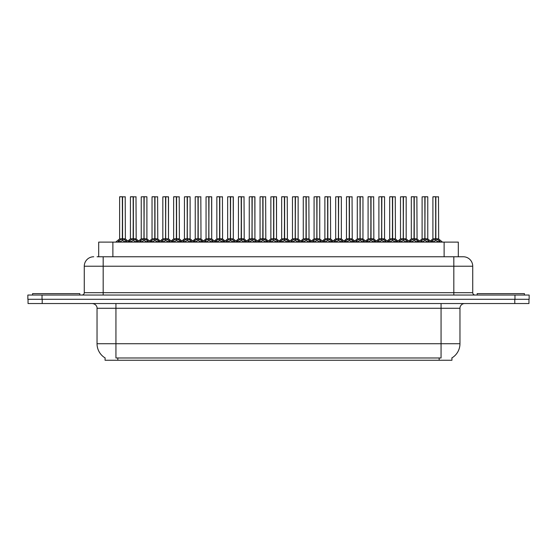 <?xml version="1.0" encoding="UTF-8"?>
<svg xmlns="http://www.w3.org/2000/svg" width="557" height="557" viewBox="0 0 557 557"><rect width="100%" height="100%" fill="white"/><g stroke="black" fill="none" stroke-linecap="round" stroke-linejoin="round"><path stroke-width="0.84" d="M97.085 256.763L103.177 256.763L97.085 256.763L98.693 256.763L98.693 242.114L458.307 242.114L458.307 256.763M451.936 357.9L451.936 360.254L105.064 360.254L105.064 357.9M105.21 357.984A16.543 16.543 0 0 1 97.036 343.718L115.94 343.718L115.94 357.984L441.06 357.984L441.06 343.718L459.964 343.718L459.964 308.272A4.728 4.728 0 0 1 464.691 303.544M97.036 343.718L97.036 308.272C97.273 307.506 96.465 303.983 92.309 303.544M451.79 357.984A16.543 16.543 0 0 0 459.964 343.718M42.214 303.544L528.962 303.544L528.962 299.29L28.038 299.29L28.038 303.544L42.214 303.544L42.214 299.29M528.962 303.544L528.962 299.29M93.729 256.763A9.448 9.448 0 0 0 84.274 266.211L84.274 292.676A2.36 2.36 0 0 1 81.914 295.043M463.271 256.763A9.448 9.448 0 0 1 472.726 266.211L103.177 266.211L103.177 256.763L463.132 256.763M472.726 266.211L472.726 292.676C472.851 294.096 473.638 294.89 475.086 295.043M42.026 295.043L27.85 295.043L27.85 299.29L42.026 299.29L42.026 295.043L514.974 295.043L514.974 299.29L529.15 299.29L529.15 295.043L514.974 295.043M420.096 242.114L421.719 240.408L424.817 238.842L424.817 240.492L424.984 196.746L427.776 196.837L427.776 238.807L425.061 238.842L428.159 240.408L429.781 242.114M424.817 196.746L422.102 196.837L424.817 196.746L422.102 196.837L422.102 238.807L424.817 238.842M425.061 238.842L425.061 240.492L424.977 238.807L427.86 238.988L425.374 238.988M424.9 196.746L424.9 238.807L425.061 196.746M424.817 196.837L424.977 238.807M423.995 196.746L425.882 196.746M424.504 238.988L422.109 238.807L424.942 238.807M428.159 240.408L428.159 242.114L425.061 240.492M424.817 240.492L421.726 242.114L421.719 240.408M430.902 242.114L432.524 240.408L435.616 238.842L435.616 240.492L435.783 196.746L432.998 196.746L435.699 196.746L435.699 238.807L438.965 240.408L440.587 242.114M435.623 196.746L432.907 196.837L432.907 238.807L435.616 238.842M435.866 238.842L435.866 240.492L435.783 238.807L438.575 238.807L435.866 238.807L435.859 196.746M436.18 238.988L438.665 238.988L438.484 196.746M435.616 196.837L435.783 238.807M435.699 196.746L434.794 196.746M438.965 240.408L438.965 242.114L435.866 240.492M435.616 240.492L432.531 242.114M425.061 196.837L427.679 196.746M79.832 295.043L79.832 293.623L32.578 293.623L32.578 295.043M524.422 295.043L524.422 293.623L477.168 293.623L477.168 295.043M398.492 242.114L400.114 240.408L403.212 238.842L403.212 240.492L403.372 196.746L406.171 196.837L406.171 238.807L403.456 238.842L406.554 240.408L408.177 242.114M403.212 196.746L400.497 196.837L403.212 196.746L400.497 196.837L400.497 238.807L403.212 238.842M403.456 238.842L403.456 240.492L403.372 238.807L406.255 238.988L403.769 238.988M403.289 196.746L403.289 238.807L403.456 196.746M403.212 196.837L403.372 238.807M402.391 196.746L404.278 196.746M402.899 238.988L400.497 238.807L403.331 238.807M406.554 240.408L406.554 242.114L403.456 240.492M403.212 240.492L400.121 242.114M376.887 242.114L378.509 240.408L381.601 238.842L381.601 240.492L381.768 196.746L384.56 196.837L384.56 238.807L381.851 238.842L384.95 240.408L386.572 242.114M381.608 196.746L378.892 196.837L381.608 196.746L378.892 196.837L378.892 238.807L381.601 238.842M381.851 238.842L381.851 240.492L381.768 238.807L384.65 238.988L382.165 238.988M381.684 196.746L381.684 238.807L381.844 196.746M381.601 196.837L381.768 238.807M380.779 196.746L382.673 196.746M381.294 238.988L378.892 238.807L381.726 238.807M384.95 240.408L384.95 242.114L381.851 240.492M381.601 240.492L378.516 242.114L378.509 240.408M355.282 242.114L356.898 240.408L359.996 238.842L359.996 240.492L360.163 196.746L362.955 196.837L362.955 238.807L360.247 238.842L363.345 240.408L364.96 242.114M360.003 196.746L357.288 196.837L360.003 196.746L357.288 196.837L357.288 238.807L359.996 238.842M360.247 238.842L360.247 240.492L360.163 238.807L363.046 238.988L360.56 238.988M360.08 196.746L360.08 238.807L360.24 196.746M359.996 196.837L360.163 238.807M359.174 196.746L361.068 196.746M359.69 238.988L357.288 238.807L360.121 238.807M363.345 240.408L363.345 242.114L360.247 240.492M359.996 240.492L356.912 242.114L356.898 240.408M333.678 242.114L335.293 240.408L338.391 238.842L338.391 240.492L338.559 196.746L341.35 196.837L341.35 238.807L338.642 238.842L341.733 240.408L343.356 242.114M338.398 196.746L335.683 196.837L338.398 196.746L335.683 196.837L335.683 238.807L338.391 238.842M338.642 238.842L338.642 240.492L338.559 238.807L341.441 238.988L338.948 238.988M338.475 196.746L338.475 238.807L338.635 196.746M338.391 196.837L338.559 238.807M337.57 196.746L339.464 196.746M338.078 238.988L335.683 238.807L338.517 238.807M341.733 240.408L341.733 242.114L338.642 240.492M338.391 240.492L335.3 242.114M403.456 196.837L406.074 196.746M381.851 196.837L384.469 196.746M360.247 196.837L362.865 196.746M338.642 196.837L341.26 196.746M409.298 242.114L410.913 240.408L414.011 238.842L414.011 240.492L414.178 196.746L411.393 196.746L414.095 196.746L414.095 238.807L417.36 240.408L418.975 242.114M414.018 196.746L411.303 196.837L411.303 238.807L414.011 238.842M414.262 238.842L414.262 240.492L414.178 238.807L416.97 238.807L414.262 238.807L414.255 196.746M414.568 238.988L417.061 238.988L416.88 196.746M414.011 196.837L414.178 238.807M414.095 196.746L413.19 196.746M417.36 240.408L417.36 242.114L414.262 240.492M414.011 240.492L410.92 242.114L410.913 240.408M387.686 242.114L389.308 240.408L392.407 238.842L392.407 240.492L392.574 196.746L389.789 196.746L392.49 196.746L392.49 238.807L395.748 240.408L397.371 242.114M392.413 196.746L389.698 196.837L389.698 238.807L392.407 238.842M392.657 238.842L392.657 240.492L392.574 238.807L395.366 238.807L392.657 238.807L392.65 196.746M392.964 238.988L395.449 238.988L395.268 196.746M392.407 196.837L392.574 238.807M392.49 196.746L391.585 196.746M395.748 240.408L395.748 242.114L392.657 240.492M392.407 240.492L389.315 242.114L389.308 240.408M366.081 242.114L367.704 240.408L370.802 238.842L370.802 240.492L370.969 196.746L368.184 196.746L370.885 196.746L370.885 238.807L374.144 240.408L375.766 242.114M370.802 196.746L368.086 196.837L368.086 238.807L370.802 238.842M371.046 238.842L371.046 240.492L370.969 238.807L373.761 238.807L371.046 238.807L371.046 196.746M371.359 238.988L373.844 238.988L373.663 196.746M370.802 196.837L370.969 238.807M370.885 196.746L369.98 196.746M374.144 240.408L374.144 242.114L371.046 240.492M370.802 240.492L367.711 242.114M344.477 242.114L346.099 240.408L349.197 238.842L349.197 240.492L349.357 196.746L346.579 196.746L349.281 196.746L349.281 238.807L352.539 240.408L354.161 242.114M349.197 196.746L346.482 196.837L346.482 238.807L349.197 238.842M349.441 238.842L349.441 240.492L349.357 238.807L352.156 238.807L349.441 238.807L349.441 196.746M349.754 238.988L352.24 238.988L352.059 196.746M349.197 196.837L349.357 238.807M349.281 196.746L348.376 196.746M352.539 240.408L352.539 242.114L349.441 240.492M349.197 240.492L346.106 242.114L346.099 240.408M312.066 242.114L313.688 240.408L316.787 238.842L316.787 240.492L316.954 196.746L319.746 196.837L319.746 238.807L317.03 238.807L320.129 240.408L321.751 242.114M316.794 196.746L314.078 196.837L316.794 196.746L314.078 196.837L314.078 238.807L316.787 238.842M317.037 238.842L317.037 240.492L316.954 238.807L319.829 238.988L317.344 238.988M316.87 196.746L316.87 238.807L317.03 196.746M316.787 196.837L316.954 238.807M315.965 196.746L317.852 196.746M316.473 238.988L314.078 238.807L316.912 238.807M320.129 240.408L320.129 242.114L317.037 240.492M316.787 240.492L313.695 242.114L313.688 240.408M290.462 242.114L292.084 240.408L295.182 238.842L295.182 240.492L295.342 196.746L298.141 196.837L298.141 238.807L295.426 238.842L298.524 240.408L300.146 242.114M295.182 196.746L292.467 196.837L295.182 196.746L292.467 196.837L292.467 238.807L295.182 238.842M295.426 238.842L295.426 240.492L295.342 238.807L298.225 238.988L295.739 238.988M295.266 196.746L295.266 238.807L295.426 196.746M295.182 196.837L295.342 238.807M294.361 196.746L296.247 196.746M294.869 238.988L292.474 238.807L295.307 238.807M298.524 240.408L298.524 242.114L295.426 240.492M295.182 240.492L292.091 242.114L292.084 240.408M268.857 242.114L270.479 240.408L273.578 238.842L273.578 240.492L273.738 196.746L276.537 196.837L276.537 238.807L273.821 238.842L276.92 240.408L278.542 242.114M273.578 196.746L270.862 196.837L273.578 196.746L270.862 196.837L270.862 238.807L273.578 238.842M273.821 238.842L273.821 196.746M273.654 196.746L273.654 238.807L276.62 238.988L274.135 238.988M273.578 196.837L273.738 238.807M272.756 196.746L274.643 196.746M273.264 238.988L270.862 238.807L273.696 238.807M276.913 242.114L273.821 240.492M273.578 240.492L270.486 242.114L270.479 240.408M247.252 242.114L248.875 240.408L251.966 238.842L251.966 240.492L252.133 196.746L254.925 196.837L254.925 238.807L252.217 238.842L255.315 240.408L256.937 242.114M251.973 196.746L249.258 196.837L251.973 196.746L249.258 196.837L249.258 238.807L251.966 238.842M252.217 238.842L252.217 240.492L252.133 238.807L254.925 238.807L254.834 196.746M252.049 196.746L252.049 238.807L252.21 196.746M251.966 196.837L252.133 238.807M251.144 196.746L253.038 196.746M249.258 196.837L249.258 238.807L252.091 238.807M255.315 240.408L255.315 242.114L252.217 240.492M251.966 240.492L248.882 242.114L248.875 240.408M322.872 242.114L324.494 240.408L327.593 238.842L327.593 240.492L327.753 196.746L324.975 196.746L327.669 196.746L327.669 238.807L330.935 240.408L332.557 242.114M327.593 196.746L324.877 196.837L324.877 238.807L327.593 238.842M327.836 238.842L327.836 240.492L327.753 238.807L330.552 238.807L327.836 238.807L327.829 196.746M328.15 238.988L330.635 238.988L330.454 196.746M327.593 196.837L327.753 238.807M327.669 196.746L326.771 196.746M330.935 240.408L330.935 242.114L327.836 240.492M327.593 240.492L324.501 242.114L324.494 240.408M301.267 242.114L302.89 240.408L305.981 238.842L305.981 240.492L306.148 196.746L303.363 196.746L306.065 196.746L306.065 238.807L309.33 240.408L310.952 242.114M305.988 196.746L303.273 196.837L303.273 238.807L305.981 238.842M306.232 238.842L306.232 240.492L306.148 238.807L308.94 238.807L306.232 238.807L306.225 196.746M306.545 238.988L309.031 238.988L308.85 196.746M305.981 196.837L306.148 238.807M306.065 196.746L305.159 196.746M309.323 242.114L306.232 240.492M305.981 240.492L302.897 242.114L302.89 240.408M279.663 242.114L281.278 240.408L284.376 238.842L284.376 240.492L284.543 196.746L281.758 196.746L284.46 196.746L284.46 238.807L287.725 240.408L289.341 242.114M284.383 196.746L281.668 196.837L281.668 238.807L284.376 238.842M284.627 238.842L284.627 240.492L284.543 238.807L287.335 238.807L284.627 238.807L284.62 196.746M284.933 238.988L287.426 238.988L287.245 196.746M284.376 196.837L284.543 238.807M284.46 196.746L283.555 196.746M287.725 240.408L287.725 242.114L284.627 240.492M284.376 240.492L281.285 242.114L281.278 240.408M258.051 242.114L259.673 240.408L262.772 238.842L262.772 240.492L262.939 196.746L260.154 196.746L262.855 196.746L262.855 238.807L266.114 240.408L267.736 242.114M262.779 196.746L260.063 196.837L260.063 238.807L262.772 238.842M263.022 238.842L263.022 240.492L262.939 238.807L265.731 238.807L263.022 238.807L263.015 196.746M263.329 238.988L265.814 238.988L265.633 196.746M262.772 196.837L262.939 238.807M262.855 196.746L261.95 196.746M266.114 240.408L266.114 242.114L263.022 240.492M262.772 240.492L259.68 242.114L259.673 240.408M317.037 196.837L319.648 196.746M295.426 196.837L298.044 196.746M276.537 238.807L276.439 196.746M225.648 242.114L227.263 240.408L230.361 238.842L230.361 240.492L230.528 196.746L233.32 196.837L233.32 238.807L230.612 238.842L233.71 240.408L235.326 242.114M230.368 196.746L227.653 196.837L230.368 196.746L227.653 196.837L227.653 238.807L230.361 238.842M230.612 238.842L230.612 240.492L230.528 238.807L233.32 238.807L233.23 196.746M230.445 196.746L230.445 238.807L230.605 196.746M230.361 196.837L230.528 238.807M229.54 196.746L231.434 196.746M230.055 238.988L227.653 238.807L230.487 238.807M233.71 240.408L233.71 242.114L230.612 240.492M230.361 240.492L227.277 242.114M204.043 242.114L205.658 240.408L208.757 238.842L208.757 240.492L208.924 196.746L211.716 196.837L211.716 238.807L209.007 238.842L212.099 240.408L213.721 242.114M208.764 196.746L206.048 196.837L208.764 196.746L206.048 196.837L206.048 238.807L208.757 238.842M209.007 238.842L209.007 240.492L208.924 238.807L211.716 238.807L211.625 196.746M208.84 196.746L208.84 238.807L209 196.746M208.757 196.837L208.924 238.807M207.935 196.746L209.829 196.746M206.048 196.837L206.048 238.807L208.882 238.807M212.092 242.114L209.007 240.492M208.757 240.492L205.665 242.114L205.658 240.408M182.431 242.114L184.054 240.408L187.152 238.842L187.152 240.492L187.319 196.746L190.111 196.837L190.111 238.807L187.396 238.807L190.494 240.408L192.116 242.114M187.159 196.746L184.437 196.837L187.159 196.746L184.437 196.837L184.437 238.807L187.152 238.842M187.403 238.842L187.403 240.492L187.319 238.807L190.195 238.988L187.709 238.988M187.236 196.746L187.236 238.807L187.396 196.746M187.152 196.837L187.319 238.807M186.33 196.746L188.217 196.746M186.839 238.988L184.444 238.807L187.277 238.807M190.494 240.408L190.494 242.114L187.403 240.492M187.152 240.492L184.061 242.114L184.054 240.408M160.827 242.114L162.449 240.408L165.547 238.842L165.547 240.492L165.708 196.746L168.506 196.837L168.506 238.807L165.791 238.842L168.889 240.408L170.512 242.114M165.547 196.746L162.832 196.837L165.547 196.746L162.832 196.837L162.832 238.807L165.547 238.842M165.791 238.842L165.791 240.492L165.708 238.807L168.506 238.807L168.409 196.746M165.631 196.746L165.631 238.807L165.791 196.746M165.547 196.837L165.708 238.807M164.726 196.746L166.613 196.746M165.234 238.988L162.839 238.807L165.673 238.807M168.889 240.408L168.889 242.114L165.791 240.492M165.547 240.492L162.456 242.114M139.222 242.114L140.844 240.408L143.943 238.842L143.943 240.492L144.103 196.746L146.902 196.837L146.902 238.807L144.186 238.842L147.285 240.408L148.907 242.114M143.943 196.746L141.227 196.837L143.943 196.746L141.227 196.837L141.227 238.807L143.943 238.842M144.186 238.842L144.186 240.492L144.103 238.807L146.985 238.988L144.5 238.988M144.019 196.746L144.019 238.807L144.186 196.746M143.943 196.837L144.103 238.807M143.121 196.746L145.008 196.746M143.629 238.988L141.227 238.807L144.061 238.807M147.285 240.408L147.285 242.114L144.186 240.492M143.943 240.492L140.851 242.114L140.844 240.408M117.618 242.114L119.24 240.408L122.331 238.842L122.331 240.492L122.498 196.746L119.72 196.746L122.415 196.746L122.415 238.807L125.68 240.408L127.302 242.114M122.338 196.746L119.623 196.837L119.623 238.807L122.331 238.842M122.582 238.842L122.582 240.492L122.498 238.807L125.29 238.807L122.582 238.807L122.575 196.746M122.895 238.988L125.381 238.988L125.2 196.746M122.331 196.837L122.498 238.807M122.415 196.746L121.51 196.746M122.025 238.988L119.623 238.807L122.456 238.807M125.68 240.408L125.68 242.114L122.582 240.492M122.331 240.492L119.247 242.114L119.24 240.408M236.447 242.114L238.069 240.408L241.167 238.842L241.167 240.492L241.334 196.746L238.549 196.746L241.251 196.746L241.251 238.807L244.509 240.408L246.131 242.114M241.167 196.746L238.452 196.837L238.452 238.807L241.167 238.842M241.411 238.842L241.411 240.492L241.334 238.807L244.126 238.807L241.411 238.807L241.411 196.746M241.724 238.988L244.21 238.988L244.029 196.746M241.167 196.837L241.334 238.807M241.251 196.746L240.346 196.746M244.502 242.114L241.411 240.492M241.167 240.492L238.076 242.114L238.069 240.408M214.842 242.114L216.464 240.408L219.562 238.842L219.562 240.492L219.723 196.746L216.945 196.746L219.646 196.746L219.646 238.807L222.904 240.408L224.527 242.114M219.562 196.746L216.847 196.837L216.847 238.807L219.562 238.842M219.806 238.842L219.806 240.492L219.723 238.807L222.522 238.807L219.806 238.807L219.806 196.746M220.119 238.988L222.605 238.988L222.424 196.746M219.562 196.837L219.723 238.807M219.646 196.746L218.741 196.746M222.904 240.408L222.904 242.114L219.806 240.492M219.562 240.492L216.471 242.114L216.464 240.408M193.237 242.114L194.859 240.408L197.958 238.842L197.958 240.492L198.118 196.746L195.34 196.746L198.034 196.746L198.034 238.807L201.3 240.408L202.922 242.114M197.958 196.746L195.242 196.837L195.242 238.807L197.958 238.842M198.201 238.842L198.201 240.492L198.118 238.807L200.917 238.807L198.201 238.807L198.195 196.746M198.515 238.988L201 238.988L200.819 196.746M197.958 196.837L198.118 238.807M198.034 196.746L197.136 196.746M201.3 240.408L201.3 242.114L198.201 240.492M197.958 240.492L194.866 242.114M171.633 242.114L173.255 240.408L176.346 238.842L176.346 240.492L176.513 196.746L173.728 196.746L176.43 196.746L176.43 238.807L179.695 240.408L181.317 242.114M176.353 196.746L173.638 196.837L173.638 238.807L176.346 238.842M176.597 238.842L176.597 240.492L176.513 238.807L179.305 238.807L176.597 238.807L176.59 196.746M176.91 238.988L179.396 238.988L179.215 196.746M176.346 196.837L176.513 238.807M176.43 196.746L175.525 196.746M179.695 240.408L179.695 242.114L176.597 240.492M176.346 240.492L173.262 242.114L173.255 240.408M150.028 242.114L151.643 240.408L154.742 238.842L154.742 240.492L154.909 196.746L152.124 196.746L154.825 196.746L154.825 238.807L158.091 240.408L159.706 242.114M154.749 196.746L152.033 196.837L152.033 238.807L154.742 238.842M154.992 238.842L154.992 240.492L154.909 238.807L157.701 238.807L154.992 238.807L154.985 196.746M155.299 238.988L157.791 238.988L157.61 196.746M154.742 196.837L154.909 238.807M154.825 196.746L153.92 196.746M158.091 240.408L158.091 242.114L154.992 240.492M154.742 240.492L151.65 242.114L151.643 240.408M128.416 242.114L130.039 240.408L133.137 238.842L133.137 240.492L133.304 196.746L130.519 196.746L133.22 196.746L133.22 238.807L136.479 240.408L138.101 242.114M133.144 196.746L130.429 196.837L130.429 238.807L133.137 238.842M133.388 238.842L133.388 240.492L133.304 238.807L136.096 238.807L133.388 238.807L133.381 196.746M133.694 238.988L136.18 238.988L135.999 196.746M133.137 196.837L133.304 238.807M133.22 196.746L132.315 196.746M136.479 240.408L136.479 242.114L133.388 240.492M133.137 240.492L130.046 242.114M187.403 196.837L190.014 196.746M144.186 196.837L146.804 196.746M439.174 360.254L439.174 357.9M117.826 360.254L117.826 357.9M112.876 256.763L112.876 242.114M444.124 256.763L444.124 242.114M441.06 303.544L441.06 308.272L97.036 308.272M459.964 308.272L441.06 308.272L441.06 343.718L115.94 343.718L115.94 303.544M514.786 303.544L514.786 299.29M103.177 295.043L103.177 266.211L84.274 266.211M84.274 292.676L472.726 292.676M453.823 256.763L453.823 295.043M428.653 240.84L428.653 242.114M421.224 240.84L421.224 242.114M435.309 238.988L432.907 238.807L435.616 238.807M438.575 196.837L435.866 196.837M439.459 240.84L439.459 242.114M432.524 240.408L432.524 242.114M432.023 240.84L432.023 242.114M407.049 240.84L407.049 242.114M400.114 240.408L400.114 242.114M399.62 240.84L399.62 242.114M385.444 240.84L385.444 242.114M378.008 240.84L378.008 242.114M363.839 240.84L363.839 242.114M356.403 240.84L356.403 242.114M342.235 240.84L342.235 242.114M335.293 240.408L335.293 242.114M334.799 240.84L334.799 242.114M413.705 238.988L411.303 238.807L414.011 238.807M416.97 196.837L414.262 196.837M417.854 240.84L417.854 242.114M410.418 240.84L410.418 242.114M392.093 238.988L389.698 238.807L392.407 238.807M395.366 196.837L392.657 196.837M396.25 240.84L396.25 242.114M388.814 240.84L388.814 242.114M370.489 238.988L368.093 238.807L370.802 238.807M373.761 196.837L371.046 196.837M374.645 240.84L374.645 242.114M367.704 240.408L367.704 242.114M367.209 240.84L367.209 242.114M348.884 238.988L346.482 238.807L349.197 238.807M352.156 196.837L349.441 196.837M353.034 240.84L353.034 242.114M345.605 240.84L345.605 242.114M320.63 240.84L320.63 242.114M313.194 240.84L313.194 242.114M299.018 240.84L299.018 242.114M291.59 240.84L291.59 242.114M276.537 196.837L273.821 196.837M276.92 240.408L276.92 242.114M277.414 240.84L277.414 242.114M269.985 240.84L269.985 242.114M251.66 238.988L249.258 238.807M254.925 238.807L252.53 238.988M254.925 196.837L252.217 196.837M255.809 240.84L255.809 242.114M248.373 240.84L248.373 242.114M327.279 238.988L324.877 238.807L327.593 238.807M330.552 196.837L327.836 196.837M331.429 240.84L331.429 242.114M323.993 240.84L323.993 242.114M305.675 238.988L303.273 238.807L305.981 238.807M308.94 196.837L306.232 196.837M309.33 240.408L309.33 242.114M309.824 240.84L309.824 242.114M302.388 240.84L302.388 242.114M284.07 238.988L281.668 238.807L284.376 238.807M287.335 196.837L284.627 196.837M288.22 240.84L288.22 242.114M280.784 240.84L280.784 242.114M262.458 238.988L260.063 238.807L262.772 238.807M265.731 196.837L263.022 196.837M266.615 240.84L266.615 242.114M259.179 240.84L259.179 242.114M233.32 238.807L230.925 238.988M233.32 196.837L230.612 196.837M234.205 240.84L234.205 242.114M227.263 240.408L227.263 242.114M226.769 240.84L226.769 242.114M208.443 238.988L206.048 238.807L202.107 242.114M211.716 238.807L209.314 238.988M211.716 196.837L209.007 196.837M212.099 240.408L212.099 242.114M212.6 240.84L212.6 242.114M205.164 240.84L205.164 242.114M190.995 240.84L190.995 242.114M183.559 240.84L183.559 242.114M172.447 242.114L168.506 238.807L166.104 238.988M168.506 196.837L165.791 196.837M169.384 240.84L169.384 242.114M162.449 240.408L162.449 242.114M161.955 240.84L161.955 242.114M147.779 240.84L147.779 242.114M140.35 240.84L140.35 242.114M125.29 196.837L122.582 196.837M126.174 240.84L126.174 242.114M118.738 240.84L118.738 242.114M240.854 238.988L238.459 238.807L241.167 238.807M244.126 196.837L241.411 196.837M244.509 240.408L244.509 242.114M245.01 240.84L245.01 242.114M237.574 240.84L237.574 242.114M219.249 238.988L216.847 238.807L219.562 238.807M222.522 196.837L219.806 196.837M223.399 240.84L223.399 242.114M215.97 240.84L215.97 242.114M197.644 238.988L195.242 238.807L197.958 238.807M200.917 196.837L198.201 196.837M201.794 240.84L201.794 242.114M194.859 240.408L194.859 242.114M194.358 240.84L194.358 242.114M176.04 238.988L173.638 238.807L176.346 238.807M179.305 196.837L176.597 196.837M180.19 240.84L180.19 242.114M172.754 240.84L172.754 242.114M154.435 238.988L152.033 238.807L154.742 238.807M157.701 196.837L154.992 196.837M158.585 240.84L158.585 242.114M151.149 240.84L151.149 242.114M132.824 238.988L130.429 238.807L133.137 238.807M136.096 196.837L133.388 196.837M136.98 240.84L136.98 242.114M130.039 240.408L130.039 242.114M129.544 240.84L129.544 242.114M417.061 238.988L419.539 241L422.018 238.988L418.161 242.114M432.824 238.988L430.338 241L427.86 238.988L431.717 242.114M438.665 238.988L442.516 242.114M395.449 238.988L397.935 241L400.413 238.988L396.556 242.114M411.212 238.988L408.734 241L406.255 238.988L410.112 242.114M373.844 238.988L376.323 241L378.809 238.988L374.952 242.114M389.608 238.988L387.129 241L384.65 238.988L388.501 242.114M352.24 238.988L354.718 241L357.197 238.988L353.347 242.114M368.003 238.988L365.524 241L363.046 238.988L366.896 242.114M335.683 238.807L331.742 242.114M346.398 238.988L343.92 241L341.441 238.988L345.291 242.114M335.593 238.988L333.114 241L330.635 238.988M314.078 238.807L310.138 242.114M324.794 238.988L322.315 241L319.829 238.988L323.687 242.114M287.426 238.988L289.905 241L292.383 238.988L288.526 242.114M303.189 238.988L300.703 241L298.225 238.988L302.082 242.114M265.814 238.988L268.3 241L270.779 238.988L266.921 242.114M281.577 238.988L279.099 241L276.62 238.988L280.477 242.114M244.21 238.988L246.688 241L249.174 238.988L245.317 242.114M259.973 238.988L257.494 241L255.015 238.988L258.866 242.114M309.031 238.988L311.509 241L313.988 238.988M222.605 238.988L225.084 241L227.562 238.988L223.712 242.114M238.368 238.988L235.89 241L233.411 238.988L237.261 242.114M216.764 238.988L214.285 241L211.806 238.988L215.656 242.114M184.444 238.807L180.503 242.114M190.111 238.807L194.052 242.114M162.839 238.807L158.891 242.114M141.227 238.807L137.287 242.114M146.895 238.807L150.843 242.114M119.539 238.988L115.682 242.114M125.381 238.988L129.231 242.114M195.159 238.988L192.68 241L190.195 238.988M201 238.988L203.479 241L205.958 238.988M173.554 238.988L171.069 241L168.59 238.988M179.396 238.988L181.874 241L184.353 238.988M151.943 238.988L149.464 241L146.985 238.988M157.791 238.988L160.27 241L162.748 238.988M130.338 238.988L127.859 241M136.18 238.988L138.665 241L141.144 238.988"/></g></svg>
